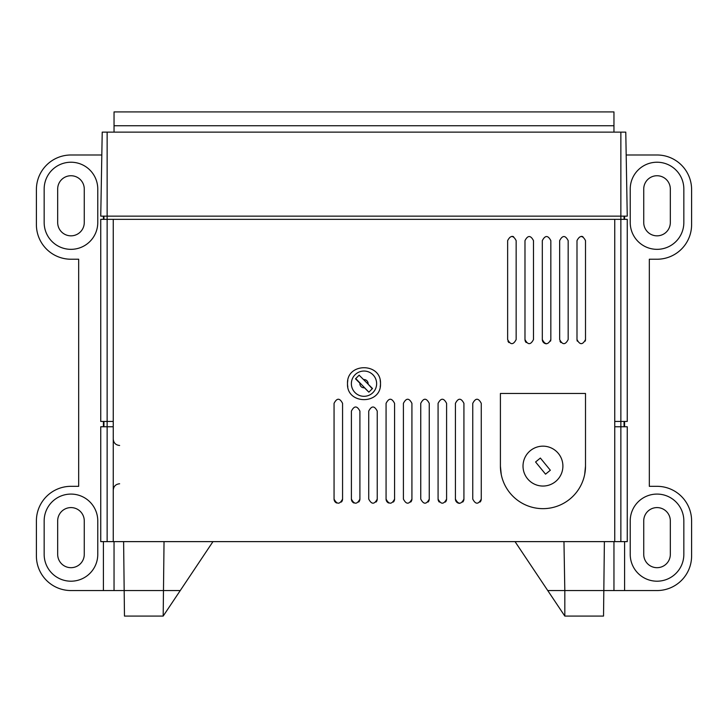 <?xml version="1.0" encoding="UTF-8"?>
<svg xmlns="http://www.w3.org/2000/svg" width="728" height="728" viewBox="0 0 728 728"><rect width="100%" height="100%" fill="white"/><g stroke="black" fill="none" stroke-linecap="round" stroke-linejoin="round"><path stroke-width="1.09" d="M123.614 541.623L124.47 616.079L163.181 616.079L180.253 590.554L103.412 590.554L103.412 541.623M604.386 541.623L603.53 616.079L564.819 616.079L564.819 590.554L657.029 590.554A34.571 34.571 0 0 0 691.6 555.983L691.6 520.884A34.571 34.571 0 0 0 657.029 486.322L649.321 486.322L649.321 259.232L657.029 259.232A34.571 34.571 0 0 0 691.6 224.661L691.6 189.562A34.571 34.571 0 0 0 657.029 154.991L626.18 154.991M351.369 383.674A12.631 12.631 0 0 1 364 371.043A12.631 12.631 0 0 1 376.631 383.674A12.631 12.631 0 0 1 364 396.314A12.631 12.631 0 0 1 351.369 383.674A12.631 12.631 0 0 0 364 396.314A12.631 12.631 0 0 0 376.631 383.674M355.746 378.578L368.859 392.164L372.499 388.524L359.141 375.184L355.501 378.824L359.905 383.219A4.122 4.122 0 0 0 364.464 387.778L368.859 392.164M380.171 386.896A16.489 16.489 0 0 0 380.489 383.674C381.508 404.941 346.501 404.95 347.511 383.674A16.489 16.489 0 0 0 347.829 386.905M562.899 466.111A19.947 19.947 0 0 0 542.961 446.164A19.947 19.947 0 0 0 523.013 466.111A19.947 19.947 0 0 0 542.961 486.049A19.947 19.947 0 0 0 562.899 466.111M57.676 554.39L57.676 520.884A13.295 13.295 0 0 1 70.971 507.589A13.295 13.295 0 0 1 84.266 520.884L84.266 554.39A13.295 13.295 0 0 1 70.971 567.685A13.295 13.295 0 0 1 57.676 554.39M84.266 189.034A13.295 13.295 0 0 0 70.971 175.739A13.295 13.295 0 0 0 57.676 189.034L57.676 222.541A13.295 13.295 0 0 0 70.971 235.836A13.295 13.295 0 0 0 84.266 222.541L84.266 189.034M44.162 189.034A26.8 26.8 0 0 1 70.971 162.226A26.8 26.8 0 0 1 97.77 189.034L97.77 222.541A26.8 26.8 0 0 1 70.971 249.34A26.8 26.8 0 0 1 44.162 222.541L44.162 189.034M683.838 189.034A26.8 26.8 0 0 0 657.029 162.226A26.8 26.8 0 0 0 630.23 189.034L630.23 222.541A26.8 26.8 0 0 0 657.029 249.34A26.8 26.8 0 0 0 683.838 222.541L683.838 189.034M101.82 154.991L70.971 154.991A34.571 34.571 0 0 0 36.4 189.562L36.4 224.661A34.571 34.571 0 0 0 70.971 259.232L78.679 259.232L78.679 486.322L70.971 486.322A34.571 34.571 0 0 0 36.4 520.884L36.4 555.983A34.571 34.571 0 0 0 70.971 590.554L103.412 590.554M97.77 554.39A26.8 26.8 0 0 1 70.971 581.199A26.8 26.8 0 0 1 44.162 554.39L44.162 520.884A26.8 26.8 0 0 1 70.971 494.085A26.8 26.8 0 0 1 97.77 520.884L97.77 554.39M114.041 541.623L114.041 590.554M613.959 132.123L613.959 111.921L114.041 111.921L114.041 132.123M614.75 426.754L627.254 426.754L627.254 541.623L113.25 541.623L113.25 219.346L107.134 219.346L107.134 421.439L113.25 421.439M107.134 541.623L100.746 541.623L100.746 426.754L107.134 426.754L107.134 541.623L113.25 541.623M564.819 616.079L547.747 590.554L564.819 590.554L563.963 541.623M683.838 554.39L683.838 520.884A26.8 26.8 0 0 0 657.029 494.085A26.8 26.8 0 0 0 630.23 520.884L630.23 554.39A26.8 26.8 0 0 0 657.029 581.199A26.8 26.8 0 0 0 683.838 554.39M107.134 132.123L107.134 216.152L100.746 216.152L102.22 132.123L625.78 132.123L627.254 216.152L620.866 216.152L620.866 219.346L627.254 219.346L627.254 421.439L620.866 421.439L620.866 541.623M347.829 380.471A16.489 16.489 0 0 0 347.511 383.674C346.492 362.444 381.481 362.371 380.489 383.674A16.489 16.489 0 0 0 380.171 380.444M501.228 474.392L500.409 466.111L500.409 393.466L585.503 393.466L585.503 466.111L584.702 474.338M500.409 466.111A42.543 42.543 0 0 0 542.961 508.654A42.543 42.543 0 0 0 585.503 466.111M620.866 132.123L620.866 216.152L107.134 216.152L107.134 219.346L100.746 219.346L100.746 421.439L107.134 421.439L107.134 426.754L113.25 426.754M614.75 541.623L614.75 219.346L113.25 219.346M614.75 219.346L620.866 219.346L620.866 421.439L614.75 421.439M624.06 421.439L624.06 426.754M103.94 421.439L103.94 426.754M103.94 216.152L103.94 219.346M624.06 216.152L624.06 219.346M625.78 132.123L627.254 216.152M507.644 339.539L507.644 240.622C510.474 235.18 513.304 235.18 516.152 240.622L516.152 339.539C513.322 345.017 510.483 345.017 507.644 339.539M524.979 339.539L524.979 240.622C527.809 235.18 530.639 235.18 533.488 240.622L533.488 339.539C530.657 345.017 527.818 345.017 524.979 339.539A4.259 4.259 0 0 0 526.226 342.542M542.315 339.539L542.315 240.622C545.145 235.18 547.984 235.18 550.832 240.622L550.832 339.539C547.993 345.017 545.154 345.017 542.315 339.539A4.259 4.259 0 0 0 546.573 343.789M559.659 339.539L559.659 240.622C562.48 235.18 565.319 235.18 568.168 240.622L568.168 339.539C565.328 345.017 562.489 345.017 559.659 339.539M576.995 339.539L576.995 240.622C579.816 235.18 582.655 235.18 585.503 240.622L585.503 339.539C582.664 345.017 579.834 345.017 576.995 339.539A4.259 4.259 0 0 0 577.313 341.159M368.732 499.08L368.732 411.111C371.562 405.623 374.401 405.623 377.24 411.111L377.24 499.08C374.41 504.54 371.571 504.54 368.732 499.08M351.397 499.08L351.397 411.111C354.227 405.623 357.066 405.623 359.905 411.111L359.905 499.08C357.075 504.54 354.236 504.54 351.397 499.08A4.259 4.259 0 0 0 353.99 503.002M334.061 499.08L334.061 403.358C336.891 397.87 339.73 397.87 342.57 403.358L342.57 499.08C339.739 504.54 336.9 504.54 334.061 499.08A4.259 4.259 0 0 0 336.654 503.002M386.067 499.08L386.067 403.358C388.898 397.87 391.737 397.87 394.576 403.358L394.576 499.08C391.746 504.54 388.907 504.54 386.067 499.08A4.259 4.259 0 0 0 388.67 503.002M403.412 499.08L403.412 403.358C406.242 397.87 409.072 397.87 411.921 403.358L411.921 499.08C409.081 504.54 406.251 504.54 403.412 499.08M420.748 499.08L420.748 403.358C423.578 397.87 426.417 397.87 429.256 403.358L429.256 499.08C426.426 504.54 423.587 504.54 420.748 499.08M438.083 499.08L438.083 403.358C440.913 397.87 443.752 397.87 446.592 403.358L446.592 499.08C443.762 504.54 440.922 504.54 438.083 499.08A4.259 4.259 0 0 0 439.293 502.056M455.419 499.08L455.419 403.358C458.249 397.87 461.088 397.87 463.927 403.358L463.927 499.08C461.097 504.54 458.258 504.54 455.419 499.08A4.259 4.259 0 0 0 459.677 503.339M472.754 499.08L472.754 403.358C475.584 397.87 478.423 397.87 481.263 403.358L481.263 499.08C478.433 504.54 475.593 504.54 472.754 499.08M540.367 458.058L535.571 461.98L545.545 474.165L550.341 470.243L540.367 458.058M480.052 502.056A4.259 4.259 0 0 0 481.263 499.08M462.717 502.056A4.259 4.259 0 0 0 463.927 499.08M445.381 502.056A4.259 4.259 0 0 0 446.592 499.08M428.046 502.056A4.259 4.259 0 0 0 429.256 499.08M410.71 502.056A4.259 4.259 0 0 0 411.921 499.08M393.366 502.056A4.259 4.259 0 0 0 394.576 499.08M341.359 502.056A4.259 4.259 0 0 0 342.57 499.08M358.695 502.056A4.259 4.259 0 0 0 359.905 499.08M376.03 502.056A4.259 4.259 0 0 0 377.24 499.08M582.919 236.709A4.259 4.259 0 0 0 581.235 236.363M585.175 341.159A4.259 4.259 0 0 0 585.503 339.539M559.978 341.159A4.259 4.259 0 0 0 560.897 342.542M550.505 341.159A4.259 4.259 0 0 0 550.832 339.539M513.568 236.709A4.259 4.259 0 0 0 511.884 236.363M507.962 341.159A4.259 4.259 0 0 0 508.89 342.542M372.254 388.77L368.095 384.138A4.122 4.122 0 0 0 363.536 379.579L359.141 375.184M613.959 125.744L114.041 125.744M212.967 541.623L180.253 590.554M515.033 541.623L547.747 590.554M613.959 541.623L613.959 590.554M163.181 616.079L164.037 541.623M643.734 222.541L643.734 189.034A13.295 13.295 0 0 1 657.029 175.739A13.295 13.295 0 0 1 670.324 189.034L670.324 222.541A13.295 13.295 0 0 1 657.029 235.836A13.295 13.295 0 0 1 643.734 222.541M670.324 520.884A13.295 13.295 0 0 0 657.029 507.589A13.295 13.295 0 0 0 643.734 520.884L643.734 554.39A13.295 13.295 0 0 0 657.029 567.685A13.295 13.295 0 0 0 670.324 554.39L670.324 520.884M103.412 426.754L103.412 421.439M103.412 219.346L103.412 216.152M624.588 216.152L624.588 219.346M624.588 421.439L624.588 426.754M624.588 541.623L624.588 590.554M119.629 445.472C115.752 445.099 113.623 442.97 113.25 439.093M119.629 483.765C115.752 484.147 113.623 486.268 113.25 490.144"/></g></svg>
